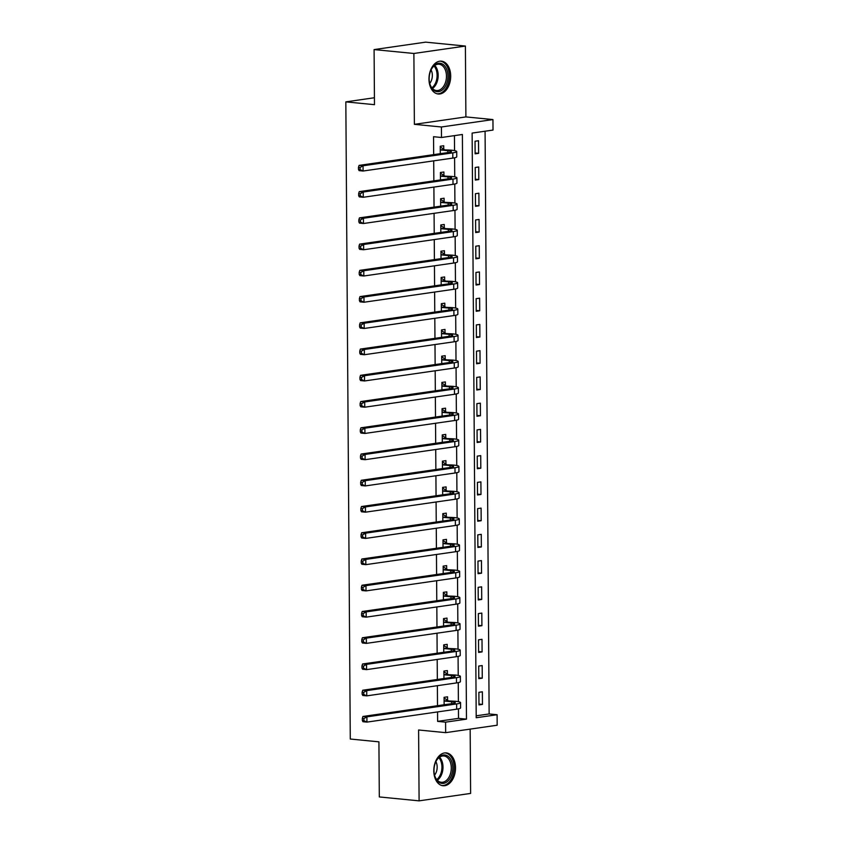 <?xml version="1.0" encoding="UTF-8"?>
<svg xmlns="http://www.w3.org/2000/svg" width="843" height="843" viewBox="0 0 843 843"><rect width="100%" height="100%" fill="white"/><g stroke="black" fill="none" stroke-linecap="round" stroke-linejoin="round"><path stroke-width="1.26" d="M455.515 767.752A16.491 10.79 95.6 0 0 446.274 752.904A16.491 10.79 95.6 0 0 433.797 770.881A16.491 10.79 95.6 0 0 443.049 785.739A16.491 10.79 95.6 0 0 455.515 767.752M450.689 76.018A16.491 10.79 95.6 0 0 441.447 61.17A16.491 10.79 95.6 0 0 428.971 79.147A16.491 10.79 95.6 0 0 438.223 94.005A16.491 10.79 95.6 0 0 450.689 76.018M497.107 714.727L497.17 725.222L445.652 732.651L445.589 722.156L466.474 719.142L462.385 134.48L441.5 137.493L441.426 126.987L492.944 119.569L493.018 130.064L472.133 133.078L476.211 717.741L497.107 714.727L489.14 713.947L485.073 131.213M374.429 97.746L345.83 101.877L350.277 739.026L378.918 741.84L379.308 796.941L419.097 800.85L470.615 793.421L470.162 729.121M345.83 101.877L374.471 104.68L374.092 49.579L425.61 42.15L465.399 46.059L413.881 53.478L414.377 124.332L441.426 126.987M414.377 124.332L465.894 116.914L465.399 46.059M465.894 116.914L492.944 119.569M374.092 49.579L413.881 53.478M476.2 715.812L489.14 713.947M475.041 141.234L475.125 153.826L478.613 153.331L478.518 140.728L475.041 141.234M475.22 167.472L475.315 180.075L478.792 179.57L478.708 166.977L475.22 167.472M475.41 193.721L475.494 206.314L478.972 205.808L478.887 193.216L475.41 193.721M475.589 219.96L475.673 232.552L479.161 232.057L479.066 219.454L475.589 219.96M475.768 246.198L475.863 258.801L479.34 258.295L479.256 245.703L475.768 246.198M475.958 272.447L476.042 285.039L479.53 284.534L479.435 271.941L475.958 272.447M476.137 298.685L476.232 311.278L479.709 310.782L479.625 298.18L476.137 298.685M476.327 324.924L476.411 337.527L479.888 337.021L479.804 324.429L476.327 324.924M476.506 351.173L476.59 363.765L480.078 363.259L479.983 350.667L476.506 351.173M476.685 377.411L476.78 390.003L480.257 389.508L480.173 376.905L476.685 377.411M476.875 403.649L476.959 416.252L480.436 415.747L480.352 403.154L476.875 403.649M477.054 429.898L477.149 442.491L480.626 441.985L480.542 429.393L477.054 429.898M477.243 456.137L477.328 468.729L480.805 468.234L480.721 455.631L477.243 456.137M477.423 482.375L477.507 494.978L480.995 494.472L480.9 481.88L477.423 482.375M477.602 508.614L477.696 521.216L481.174 520.711L481.09 508.118L477.602 508.614M477.791 534.862L477.876 547.455L481.353 546.959L481.269 534.357L477.791 534.862M477.97 561.101L478.055 573.704L481.543 573.198L481.448 560.606L477.97 561.101M478.15 587.339L478.244 599.942L481.722 599.436L481.638 586.844L478.15 587.339M478.339 613.588L478.424 626.18L481.911 625.685L481.817 613.082L478.339 613.588M478.518 639.826L478.613 652.419L482.091 651.924L482.006 639.331L478.518 639.826M478.708 666.065L478.792 678.668L482.27 678.162L482.185 665.57L478.708 666.065M478.887 692.314L478.972 704.906L482.459 704.411L482.365 691.808L478.887 692.314M441.5 137.493L433.544 136.703L433.671 154.638M433.713 160.844L433.85 180.876M433.892 187.093L434.04 207.115M434.082 213.332L434.219 233.363M434.261 239.57L434.398 259.602M434.451 265.819L434.588 285.84M434.63 292.057L434.767 312.089M434.809 318.296L434.956 338.328M434.999 344.545L435.136 364.566M435.178 370.783L435.315 390.815M435.357 397.021L435.504 417.053M435.546 423.26L435.683 443.292M435.726 449.509L435.863 469.54M435.915 475.747L436.052 495.779M436.094 501.985L436.231 522.017M436.274 528.234L436.421 548.266M436.463 554.473L436.6 574.505M436.642 580.711L436.779 600.743M436.832 606.96L436.969 626.992M437.011 633.198L437.148 653.23M437.19 659.437L437.338 679.469M437.38 685.686L437.517 705.717M437.559 711.924L437.622 721.376L458.508 718.362L458.444 708.858M458.392 701.692L458.265 682.619M458.213 675.454L458.076 656.381M458.034 649.205L457.897 630.132M457.844 622.966L457.717 603.894M457.665 596.728L457.528 577.655M457.475 570.49L457.349 551.406M457.296 544.241L457.159 525.168M457.117 518.002L456.98 498.93M456.927 491.764L456.801 472.681M456.748 465.515L456.611 446.442M456.558 439.277L456.432 420.204M456.379 413.038L456.242 393.955M456.2 386.789L456.063 367.717M456.01 360.551L455.884 341.478M455.831 334.313L455.694 315.229M455.652 308.064L455.515 288.991M455.462 281.825L455.325 262.753M455.283 255.587L455.146 236.504M455.094 229.338L454.967 210.265M454.914 203.1L454.777 184.027M454.735 176.861L454.598 157.778M454.546 150.612L454.44 135.628M443.734 149.169L443.713 145.744L440.236 146.25L440.278 153.679M443.924 175.418L443.892 171.993L440.415 172.488L440.467 179.928M444.103 201.656L444.082 198.231L440.594 198.737L440.647 206.166M444.282 227.895L444.261 224.47L440.784 224.976L440.836 232.405M444.472 254.143L444.44 250.719L440.963 251.214L441.015 258.653M444.651 280.382L444.63 276.957L441.142 277.463L441.195 284.892M444.83 306.62L444.809 303.195L441.332 303.701L441.384 311.13M445.02 332.869L444.999 329.444L441.511 329.94L441.563 337.379M445.199 359.107L445.178 355.683L441.7 356.189L441.753 363.618M445.389 385.346L445.357 381.921L441.88 382.427L441.932 389.856M445.568 411.595L445.547 408.17L442.059 408.665L442.111 416.105M445.747 437.833L445.726 434.408L442.248 434.914L442.301 442.343M445.936 464.071L445.915 460.647L442.427 461.153L442.48 468.582M446.116 490.32L446.095 486.896L442.617 487.391L442.67 494.83M446.305 516.559L446.274 513.134L442.796 513.64L442.849 521.069M446.484 542.797L446.463 539.372L442.975 539.878L443.028 547.307M446.664 569.046L446.642 565.621L443.165 566.117L443.218 573.546M446.853 595.284L446.822 591.86L443.344 592.366L443.397 599.794M447.032 621.523L447.011 618.098L443.534 618.604L443.576 626.033M447.222 647.772L447.19 644.347L443.713 644.842L443.766 652.271M447.401 674.01L447.38 670.585L443.892 671.091L443.945 678.52M447.58 700.248L447.559 696.824L444.082 697.33L444.135 704.759M445.652 732.651L418.602 729.996L419.097 800.85M437.622 721.376L445.589 722.156M458.508 718.362L466.474 719.142M475.125 152.983L478.613 153.331M478.972 704.063L482.459 704.411M478.782 677.825L482.27 678.162M478.603 651.576L482.091 651.924M478.424 625.337L481.911 625.685M478.234 599.099L481.722 599.436M478.055 572.85L481.543 573.198M477.876 546.612L481.353 546.959M477.686 520.373L481.174 520.711M477.507 494.124L480.995 494.472M477.317 467.886L480.805 468.234M477.138 441.648L480.626 441.985M476.959 415.399L480.436 415.747M476.769 389.16L480.257 389.508M476.59 362.922L480.078 363.259M476.4 336.673L479.888 337.021M476.221 310.435L479.709 310.782M476.042 284.196L479.53 284.534M475.852 257.947L479.34 258.295M475.673 231.709L479.161 232.057M475.484 205.471L478.972 205.808M475.304 179.222L478.792 179.57M440.72 149.97L447.812 150.665A10.569 1.264 179.6 0 1 451.426 151.592A10.569 1.264 179.6 0 1 448.813 152.457L359.076 165.386L363.048 165.776L452.796 152.846A15.859 1.907 -0.4 0 0 456.716 151.561A15.859 1.907 -0.4 0 0 451.3 150.17L440.257 149.675M440.236 146.977L444.208 149.464M360.056 167.494L358.465 167.346L358.486 169.443L360.077 169.601L360.056 167.494L363.048 165.776L363.091 171.024L452.828 158.094A15.859 1.907 -0.4 0 0 456.748 156.809L456.716 151.561M360.077 169.601L363.091 171.024L359.107 170.634L358.486 169.443M358.465 167.346L359.076 165.386M440.91 176.208L448.002 176.914A10.569 1.264 179.6 0 1 451.616 177.841A10.569 1.264 179.6 0 1 448.992 178.695L359.255 191.635L363.238 192.025L452.976 179.085A15.859 1.907 -0.4 0 0 456.895 177.799A15.859 1.907 -0.4 0 0 451.479 176.408L440.436 175.913M440.415 173.215L444.387 175.713M360.246 193.742L358.654 193.584L358.665 195.681L360.256 195.839L360.246 193.742L363.238 192.025L363.27 197.273L453.007 184.332A15.859 1.907 -0.4 0 0 456.938 183.047L456.895 177.799M360.256 195.839L363.27 197.273L359.297 196.883L358.665 195.681M358.654 193.584L359.255 191.635M441.089 202.457L448.181 203.152A10.569 1.264 179.6 0 1 451.795 204.08A10.569 1.264 179.6 0 1 449.182 204.933L359.445 217.873L363.417 218.263L453.155 205.323A15.859 1.907 -0.4 0 0 457.085 204.048A15.859 1.907 -0.4 0 0 451.669 202.647L440.626 202.162M440.604 199.454L444.567 201.951M360.425 219.981L358.833 219.823L358.855 221.92L360.446 222.078L360.425 219.981L363.417 218.263L363.459 223.511L453.197 210.571A15.859 1.907 -0.4 0 0 457.117 209.296L457.085 204.048M360.446 222.078L363.459 223.511L359.476 223.121L358.855 221.92M358.833 219.823L359.445 217.873M441.279 228.695L448.371 229.391A10.569 1.264 179.6 0 1 451.974 230.318A10.569 1.264 179.6 0 1 449.361 231.182L359.624 244.112L363.607 244.502L453.344 231.572A15.859 1.907 -0.4 0 0 457.264 230.287A15.859 1.907 -0.4 0 0 451.848 228.896L440.805 228.4M440.784 225.703L444.756 228.19M360.614 246.219L359.023 246.061L359.034 248.169L360.625 248.327L360.614 246.219L363.607 244.502L363.639 249.749L453.376 236.82A15.859 1.907 -0.4 0 0 457.296 235.534L457.264 230.287M360.625 248.327L363.639 249.749L359.655 249.359L359.034 248.169M359.023 246.061L359.624 244.112M441.458 254.934L448.55 255.64A10.569 1.264 179.6 0 1 452.164 256.567A10.569 1.264 179.6 0 1 449.54 257.421L359.803 270.361L363.786 270.751L453.523 257.81A15.859 1.907 -0.4 0 0 457.443 256.525A15.859 1.907 -0.4 0 0 452.027 255.134L440.984 254.639M440.973 251.941L444.935 254.438M360.793 272.468L359.202 272.31L359.213 274.407L360.804 274.565L360.793 272.468L363.786 270.751L363.818 275.998L453.566 263.058A15.859 1.907 -0.4 0 0 457.486 261.773L457.443 256.525M360.804 274.565L363.818 275.998L359.845 275.608L359.213 274.407M359.202 272.31L359.803 270.361M433.945 90.412A14.278 9.336 -84.4 0 1 429.814 83.794A14.278 9.336 -84.4 0 1 431.216 69.547A14.278 9.336 -84.4 0 1 443.176 64.511A14.278 9.336 -84.4 0 1 446.748 83.373A14.278 9.336 -84.4 0 1 433.945 90.412M429.74 83.51A13.214 8.651 95.6 0 0 433.492 89.369A13.214 8.651 95.6 0 0 436.474 90.538A13.214 8.651 95.6 0 0 445.989 80.591A13.214 8.651 95.6 0 0 442.038 65.396A13.214 8.651 95.6 0 0 439.055 64.226A13.214 8.651 95.6 0 0 431.089 69.811M437.011 93.773A16.386 10.727 95.6 0 0 448.771 81.402A16.386 10.727 95.6 0 0 443.85 62.593A16.386 10.727 95.6 0 0 440.215 61.16M429.719 83.425A9.41 6.154 95.6 0 0 431.047 69.895M452.786 767.836A14.278 9.336 -84.4 0 1 445.188 782.884A14.278 9.336 -84.4 0 1 434.64 775.528A14.278 9.336 -84.4 0 1 433.987 770.555A14.278 9.336 -84.4 0 1 436.042 761.282A14.278 9.336 -84.4 0 1 446.453 755.391A14.278 9.336 -84.4 0 1 452.786 767.836M434.566 775.244A13.214 8.651 95.6 0 0 441.3 782.272A13.214 8.651 95.6 0 0 451.29 767.868A13.214 8.651 95.6 0 0 443.882 755.96A13.214 8.651 95.6 0 0 435.915 761.545M434.545 775.16A9.41 6.154 95.6 0 0 437.169 767.088A9.41 6.154 95.6 0 0 435.873 761.629M441.848 785.507A16.386 10.727 95.6 0 0 454.177 767.636A16.386 10.727 95.6 0 0 445.041 752.894M441.637 281.183L448.729 281.878A10.569 1.264 179.6 0 1 452.343 282.805A10.569 1.264 179.6 0 1 449.73 283.659L359.993 296.599L363.965 296.989L453.703 284.049A15.859 1.907 -0.4 0 0 457.633 282.774A15.859 1.907 -0.4 0 0 452.217 281.372L441.174 280.888M441.152 278.179L445.125 280.677M360.973 298.707L359.381 298.548L359.403 300.645L360.994 300.803L360.973 298.707L363.965 296.989L364.007 302.237L453.745 289.297A15.859 1.907 -0.4 0 0 457.665 288.021L457.633 282.774M360.994 300.803L364.007 302.237L360.024 301.847L359.403 300.645M359.381 298.548L359.993 296.599M441.827 307.421L448.919 308.116A10.569 1.264 179.6 0 1 452.522 309.044A10.569 1.264 179.6 0 1 449.909 309.908L360.172 322.837L364.155 323.227L453.892 310.298A15.859 1.907 -0.4 0 0 457.812 309.012A15.859 1.907 -0.4 0 0 452.396 307.621L441.353 307.126M441.332 304.428L445.304 306.915M361.162 324.945L359.571 324.787L359.582 326.894L361.173 327.052L361.162 324.945L364.155 323.227L364.187 328.475L453.924 315.545A15.859 1.907 -0.4 0 0 457.854 314.26L457.812 309.012M361.173 327.052L364.187 328.475L360.214 328.085L359.582 326.894M359.571 324.787L360.172 322.837M442.006 333.659L449.098 334.355A10.569 1.264 179.6 0 1 452.712 335.293A10.569 1.264 179.6 0 1 450.099 336.146L360.361 349.076L364.334 349.476L454.071 336.536A15.859 1.907 -0.4 0 0 458.002 335.251A15.859 1.907 -0.4 0 0 452.575 333.86L441.542 333.364M441.521 330.667L445.483 333.164M361.341 351.194L359.75 351.036L359.761 353.133L361.362 353.291L361.341 351.194L364.334 349.476L364.376 354.724L454.114 341.784A15.859 1.907 -0.4 0 0 458.034 340.498L458.002 335.251M361.362 353.291L364.376 354.724L360.393 354.334L359.761 353.133M359.75 351.036L360.361 349.076M442.185 359.908L449.287 360.604A10.569 1.264 179.6 0 1 452.891 361.531A10.569 1.264 179.6 0 1 450.278 362.385L360.541 375.325L364.524 375.715L454.261 362.775A15.859 1.907 -0.4 0 0 458.181 361.499A15.859 1.907 -0.4 0 0 452.765 360.098L441.721 359.613M441.7 356.905L445.673 359.403M361.531 377.432L359.929 377.274L359.95 379.371L361.542 379.529L361.531 377.432L364.524 375.715L364.555 380.962L454.293 368.022A15.859 1.907 -0.4 0 0 458.213 366.747L458.181 361.499M361.542 379.529L364.555 380.962L360.572 380.572L359.95 379.371M359.929 377.274L360.541 375.325M442.375 386.147L449.467 386.842A10.569 1.264 179.6 0 1 453.081 387.769A10.569 1.264 179.6 0 1 450.457 388.634L360.72 401.563L364.703 401.953L454.44 389.023A15.859 1.907 -0.4 0 0 458.36 387.738A15.859 1.907 -0.4 0 0 452.944 386.347L441.901 385.852M441.89 383.154L445.852 385.641M361.71 403.671L360.119 403.512L360.13 405.62L361.721 405.768L361.71 403.671L364.703 401.953L364.734 407.201L454.472 394.271A15.859 1.907 -0.4 0 0 458.402 392.986L458.36 387.738M361.721 405.768L364.734 407.201L360.762 406.811L360.13 405.62M360.119 403.512L360.72 401.563M442.554 412.385L449.646 413.081A10.569 1.264 179.6 0 1 453.26 414.018A10.569 1.264 179.6 0 1 450.647 414.872L360.909 427.801L364.882 428.202L454.619 415.262A15.859 1.907 -0.4 0 0 458.55 413.976A15.859 1.907 -0.4 0 0 453.134 412.585L442.09 412.09M442.069 409.392L446.042 411.89M361.889 429.919L360.298 429.761L360.319 431.858L361.91 432.016L361.889 429.919L364.882 428.202L364.924 433.45L454.662 420.509A15.859 1.907 -0.4 0 0 458.581 419.224L458.55 413.976M361.91 432.016L364.924 433.45L360.941 433.06L360.319 431.858M360.298 429.761L360.909 427.801M442.744 438.634L449.835 439.329A10.569 1.264 179.6 0 1 453.439 440.257A10.569 1.264 179.6 0 1 450.826 441.11L361.089 454.05L365.072 454.44L454.809 441.5A15.859 1.907 -0.4 0 0 458.729 440.225A15.859 1.907 -0.4 0 0 453.313 438.824L442.269 438.339M442.248 435.631L446.221 438.128M362.079 456.158L360.488 456L360.498 458.097L362.09 458.255L362.079 456.158L365.072 454.44L365.103 459.688L454.841 446.748A15.859 1.907 -0.4 0 0 458.771 445.473L458.729 440.225M362.09 458.255L365.103 459.688L361.131 459.298L360.498 458.097M360.488 456L361.089 454.05M442.923 464.872L450.014 465.568A10.569 1.264 179.6 0 1 453.629 466.495A10.569 1.264 179.6 0 1 451.016 467.349L361.268 480.289L365.251 480.679L454.988 467.749A15.859 1.907 -0.4 0 0 458.908 466.464A15.859 1.907 -0.4 0 0 453.492 465.062L442.449 464.577M442.438 461.88L446.4 464.367M362.258 482.396L360.667 482.238L360.678 484.346L362.269 484.493L362.258 482.396L365.251 480.679L365.293 485.926L455.03 472.997A15.859 1.907 -0.4 0 0 458.95 471.711L458.908 466.464M362.269 484.493L365.293 485.926L361.31 485.536L360.678 484.346M360.667 482.238L361.268 480.289M443.102 491.111L450.194 491.806A10.569 1.264 179.6 0 1 453.808 492.744A10.569 1.264 179.6 0 1 451.195 493.598L361.457 506.527L365.43 506.928L455.178 493.987A15.859 1.907 -0.4 0 0 459.098 492.702A15.859 1.907 -0.4 0 0 453.682 491.311L442.638 490.816M442.617 488.118L446.59 490.615M362.437 508.645L360.846 508.487L360.867 510.584L362.458 510.742L362.437 508.645L365.43 506.928L365.472 512.175L455.209 499.235A15.859 1.907 -0.4 0 0 459.129 497.95L459.098 492.702M362.458 510.742L365.472 512.175L361.489 511.785L360.867 510.584M360.846 508.487L361.457 506.527M443.292 517.36L450.383 518.055A10.569 1.264 179.6 0 1 453.998 518.982A10.569 1.264 179.6 0 1 451.374 519.836L361.636 532.776L365.62 533.166L455.357 520.226A15.859 1.907 -0.4 0 0 459.277 518.94A15.859 1.907 -0.4 0 0 453.861 517.549L442.817 517.065M442.796 514.356L446.769 516.854M362.627 534.884L361.036 534.725L361.046 536.822L362.638 536.98L362.627 534.884L365.62 533.166L365.651 538.414L455.389 525.474A15.859 1.907 -0.4 0 0 459.319 524.198L459.277 518.94M362.638 536.98L365.651 538.414L361.679 538.024L361.046 536.822M361.036 534.725L361.636 532.776M443.471 543.598L450.562 544.293A10.569 1.264 179.6 0 1 454.177 545.221A10.569 1.264 179.6 0 1 451.563 546.074L361.826 559.014L365.799 559.404L455.536 546.475A15.859 1.907 -0.4 0 0 459.467 545.189A15.859 1.907 -0.4 0 0 454.05 543.788L443.007 543.303M442.986 540.605L446.959 543.092M362.806 561.122L361.215 560.964L361.236 563.071L362.827 563.219L362.806 561.122L365.799 559.404L365.841 564.652L455.578 551.722A15.859 1.907 -0.4 0 0 459.498 550.437L459.467 545.189M362.827 563.219L365.841 564.652L361.858 564.262L361.236 563.071M361.215 560.964L361.826 559.014M443.66 569.836L450.752 570.532A10.569 1.264 179.6 0 1 454.356 571.47A10.569 1.264 179.6 0 1 451.743 572.323L362.005 585.253L365.988 585.643L455.726 572.713A15.859 1.907 -0.4 0 0 459.646 571.428A15.859 1.907 -0.4 0 0 454.229 570.037L443.186 569.541M443.165 566.844L447.138 569.341M362.996 587.371L361.405 587.213L361.415 589.31L363.006 589.468L362.996 587.371L365.988 585.643L366.02 590.901L455.757 577.961A15.859 1.907 -0.4 0 0 459.677 576.675L459.646 571.428M363.006 589.468L366.02 590.901L362.047 590.5L361.415 589.31M361.405 587.213L362.005 585.253M443.839 596.085L450.931 596.781A10.569 1.264 179.6 0 1 454.546 597.708A10.569 1.264 179.6 0 1 451.932 598.562L362.184 611.502L366.168 611.892L455.905 598.952A15.859 1.907 -0.4 0 0 459.825 597.666A15.859 1.907 -0.4 0 0 454.409 596.275L443.365 595.79M443.355 593.082L447.317 595.58M363.175 613.609L361.584 613.451L361.594 615.548L363.185 615.706L363.175 613.609L366.168 611.892L366.199 617.139L455.947 604.199A15.859 1.907 -0.4 0 0 459.867 602.924L459.825 597.666M363.185 615.706L366.199 617.139L362.227 616.749L361.594 615.548M361.584 613.451L362.184 611.502M444.019 622.324L451.11 623.019A10.569 1.264 179.6 0 1 454.725 623.946A10.569 1.264 179.6 0 1 452.111 624.8L362.374 637.74L366.347 638.13L456.084 625.2A15.859 1.907 -0.4 0 0 460.015 623.915A15.859 1.907 -0.4 0 0 454.598 622.513L443.555 622.029M443.534 619.331L447.507 621.818M363.354 639.848L361.763 639.689L361.784 641.797L363.375 641.945L363.354 639.848L366.347 638.13L366.389 643.378L456.126 630.448A15.859 1.907 -0.4 0 0 460.046 629.163L460.015 623.915M363.375 641.945L366.389 643.378L362.406 642.988L361.784 641.797M361.763 639.689L362.374 637.74M444.208 648.562L451.3 649.258A10.569 1.264 179.6 0 1 454.904 650.195A10.569 1.264 179.6 0 1 452.291 651.049L362.553 663.978L366.536 664.368L456.274 651.439A15.859 1.907 -0.4 0 0 460.194 650.153A15.859 1.907 -0.4 0 0 454.777 648.762L443.734 648.267M443.713 645.569L447.686 648.067M363.544 666.096L361.953 665.938L361.963 668.035L363.554 668.193L363.544 666.096L366.536 664.368L366.568 669.627L456.305 656.686A15.859 1.907 -0.4 0 0 460.236 655.401L460.194 650.153M363.554 668.193L366.568 669.627L362.595 669.226L361.963 668.035M361.953 665.938L362.553 663.978M444.387 674.811L451.479 675.506A10.569 1.264 179.6 0 1 455.094 676.434A10.569 1.264 179.6 0 1 452.48 677.287L362.743 690.227L366.716 690.617L456.453 677.677A15.859 1.907 -0.4 0 0 460.383 676.392A15.859 1.907 -0.4 0 0 454.957 675.001L443.924 674.516M443.903 671.808L447.865 674.305M363.723 692.335L362.132 692.177L362.153 694.274L363.744 694.432L363.723 692.335L366.716 690.617L366.758 695.865L456.495 682.925A15.859 1.907 -0.4 0 0 460.415 681.65L460.383 676.392M363.744 694.432L366.758 695.865L362.775 695.475L362.153 694.274M362.132 692.177L362.743 690.227M444.567 701.049L451.669 701.745A10.569 1.264 179.6 0 1 455.273 702.672A10.569 1.264 179.6 0 1 452.659 703.526L362.922 716.466L366.905 716.856L456.643 703.926A15.859 1.907 -0.4 0 0 460.563 702.64A15.859 1.907 -0.4 0 0 455.146 701.239L444.103 700.754M444.082 698.057L448.054 700.544M363.913 718.573L362.321 718.415L362.332 720.523L363.923 720.67L363.913 718.573L366.905 716.856L366.937 722.103L456.674 709.174A15.859 1.907 -0.4 0 0 460.594 707.888L460.563 702.64M363.923 720.67L366.937 722.103L362.954 721.713L362.332 720.523M362.321 718.415L362.922 716.466M447.812 150.665L447.833 152.594M452.796 152.846L452.828 158.094M448.002 176.914L448.012 178.832M452.976 179.085L453.007 184.332M448.181 203.152L448.191 205.081M453.155 205.323L453.197 210.571M448.371 229.391L448.381 231.319M453.344 231.572L453.376 236.82M448.55 255.64L448.56 257.558M453.523 257.81L453.566 263.058M434.746 65.448A13.214 8.651 -84.4 0 1 438.075 77.419A13.214 8.651 -84.4 0 1 432.48 88.504M431.89 87.83A12.782 8.367 95.6 0 0 434.029 65.996M439.572 757.183A13.214 8.651 -84.4 0 1 442.996 767.046A13.214 8.651 -84.4 0 1 437.317 780.239M436.716 779.564A12.782 8.367 95.6 0 0 441.932 767.014A12.782 8.367 95.6 0 0 438.855 757.731M448.729 281.878L448.75 283.806M453.703 284.049L453.745 289.297M448.919 308.116L448.929 310.045M453.892 310.298L453.924 315.545M449.098 334.355L449.108 336.283M454.071 336.536L454.114 341.784M449.287 360.604L449.298 362.532M454.261 362.775L454.293 368.022M449.467 386.842L449.477 388.771M454.44 389.023L454.472 394.271M449.646 413.081L449.667 415.009M454.619 415.262L454.662 420.509M449.835 439.329L449.846 441.258M454.809 441.5L454.841 446.748M450.014 465.568L450.025 467.496M454.988 467.749L455.03 472.997M450.194 491.806L450.215 493.735M455.178 493.987L455.209 499.235M450.383 518.055L450.394 519.983M455.357 520.226L455.389 525.474M450.562 544.293L450.573 546.222M455.536 546.475L455.578 551.722M450.752 570.532L450.763 572.46M455.726 572.713L455.757 577.961M450.931 596.781L450.942 598.709M455.905 598.952L455.947 604.199M451.11 623.019L451.131 624.948M456.084 625.2L456.126 630.448M451.3 649.258L451.311 651.186M456.274 651.439L456.305 656.686M451.479 675.506L451.49 677.435M456.453 677.677L456.495 682.925M451.669 701.745L451.679 703.673M456.643 703.926L456.674 709.174"/></g></svg>
